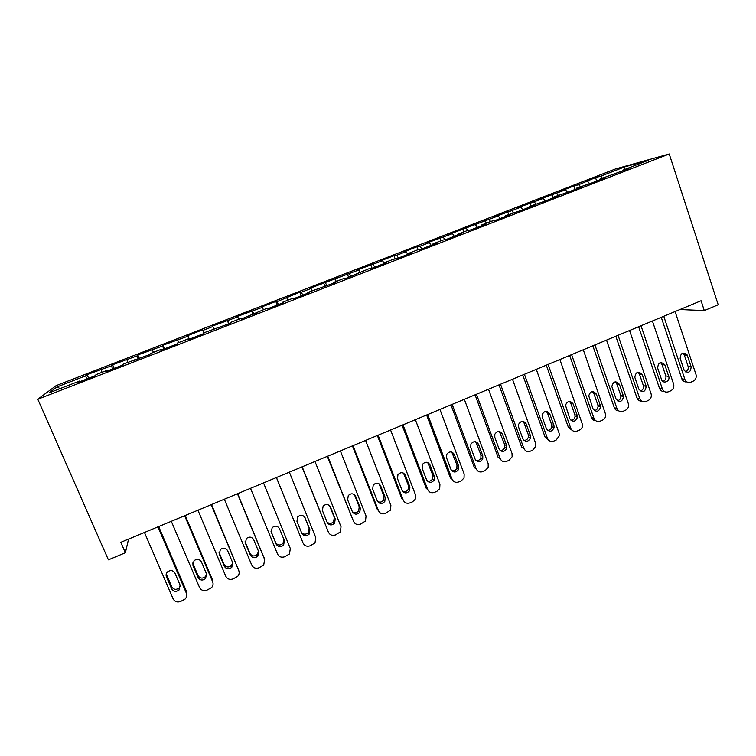 <?xml version="1.0" encoding="UTF-8"?>
<svg xmlns="http://www.w3.org/2000/svg" width="756" height="756" viewBox="0 0 756 756"><rect width="100%" height="100%" fill="white"/><g stroke="black" fill="none" stroke-linecap="round" stroke-linejoin="round"><path stroke-width="1.13" d="M615.535 168.938L56.142 385.626L37.8 399.234L669.24 153.988L615.535 168.938M624.409 169.59L624.749 166.868L600.755 176.167L595.511 177.584L578.775 184.691L573.785 186.004L560.678 191.088L565.507 189.832L538.688 199.603L543.252 198.459L516.537 208.193L520.827 207.153L511.812 210.65L494.216 216.84L498.232 215.914L449.064 234.341L452.513 233.632L426.233 243.186L429.389 242.591L420.09 246.201L417.047 246.749L403.222 252.107L406.085 251.625L396.711 255.263L393.97 255.689L380.032 261.094L382.602 260.735L356.662 270.147L358.93 269.911L309.374 288.471L311.018 288.48L301.342 292.232L299.83 292.175L277.027 301.653L275.827 301.474L261.34 307.087L262.341 307.352L237.044 316.509L237.715 316.896L212.54 325.997L212.88 326.516L202.901 330.391L202.693 329.814L187.857 335.57L187.857 336.222L162.965 345.209L162.625 346.002L137.875 354.933L137.186 355.868L112.587 364.732L111.538 365.81L87.091 374.617L88.66 378.274M624.749 166.868L648.128 160.385L622.953 170.157L622.887 170.884M60.14 388.575L56.983 386.949L49.263 392.799L79.673 380.996L78.048 382.394L94.774 375.902L96.144 374.598L107.078 370.355L105.868 371.593L122.444 365.157L123.398 364.023L149.868 354.517L150.425 353.534L161.17 349.366L160.773 350.283L177.055 343.961L177.216 343.139L187.866 339.009L187.866 339.765L204.007 333.49L203.77 332.829L230.731 323.124L230.107 322.614L240.578 318.55L241.353 318.994L266.603 308.448L267.756 308.75L283.491 302.646L282.111 302.428L292.411 298.431L293.933 298.592L309.525 292.534L307.786 292.468L335.352 282.508L333.245 282.583L343.366 278.662L345.615 278.52L368.531 268.89L371.13 268.616L386.335 262.71L383.528 263.069L393.489 259.204L396.427 258.798L411.51 252.939L408.363 253.43L418.238 249.603L421.517 249.055L436.477 243.252L432.99 243.876L442.789 240.077L446.399 239.397L461.236 233.642L457.418 234.398L467.132 230.627L471.073 229.815L485.787 224.107L481.648 224.995L491.277 221.253L495.549 220.317L510.139 214.657L505.669 215.668L519.816 210.896L534.284 205.282L529.512 206.416L543.885 201.55L558.24 195.984L553.156 197.24L567.765 192.279L581.997 186.76L576.611 188.14L591.447 183.094L605.565 177.613L599.877 179.115L628.935 168.531L622.953 170.157M56.983 386.949L85.674 375.826L87.091 374.617M101.219 369.807L102.003 372.33M111.538 365.81L112.559 368.994M79.673 380.996L80.051 381.619M126.951 359.828L127.783 362.322M137.186 355.868L138.272 359.015M107.078 370.355L107.428 370.988M152.476 349.933L153.355 352.4M162.625 346.002L163.768 349.121M134.237 359.818L134.568 360.451M177.783 340.124L178.718 342.553M187.857 336.222L189.057 339.293M161.17 349.366L161.472 350.009M202.901 330.391L203.874 332.791M212.88 326.516L213.882 328.907M187.866 339.009L188.14 339.652M227.802 320.733L229.106 323.757M237.715 316.896L238.754 319.259M252.513 311.16L253.874 314.137M262.341 307.352L263.428 309.686M230.107 322.614L230.353 323.266M277.027 301.653L278.435 304.602M286.779 297.873L287.904 300.179M256.218 312.483L256.445 313.135M301.342 292.232L302.816 295.142M311.018 288.48L312.19 290.758M282.111 302.428L282.309 303.099M325.467 282.876L326.989 285.749M335.069 279.153L336.278 281.412M307.786 292.468L307.966 293.139M349.404 273.596L350.982 276.441M358.93 269.911L360.177 272.132M333.245 282.583L333.405 283.264M373.152 264.392L374.778 267.199M382.602 260.735L383.897 262.927M358.495 272.793L358.627 273.474M396.711 255.263L398.393 258.032M406.085 251.625L407.786 254.385M383.528 263.069L383.651 263.759M420.09 246.201L421.82 248.941M429.389 242.591L431.137 245.322M408.363 253.43L408.467 254.129M443.29 237.204L444.906 239.68M452.513 233.632L454.309 236.326M432.99 243.876L433.075 244.575M466.301 228.284L467.813 230.486M475.458 224.74L477.31 227.395M457.418 234.398L457.474 235.097M489.141 219.429L490.616 221.508M498.232 215.914L500.122 218.541M481.648 224.995L481.685 225.704M511.812 210.65L513.324 212.701M520.827 207.153L522.765 209.752M505.669 215.668L505.698 216.377M534.303 201.928L535.853 203.959M543.252 198.459L545.237 201.03M529.512 206.416L529.512 207.135M556.624 193.271L558.202 195.284M565.507 189.832L567.51 192.345M553.156 197.24L553.137 197.959M578.775 184.691L580.391 186.675M587.582 181.27L589.51 183.595M576.611 188.14L576.573 188.858M600.755 176.167L602.409 178.132M599.877 179.115L599.82 179.834M37.8 399.234L108.401 559.846L125.364 552.749L128.577 539.085M679.975 309.525L704.299 310.584L701.077 300.737L120.809 542.317L125.364 552.749M704.299 310.584L718.2 304.772L669.24 153.988M85.674 375.826L86.638 379.058M595.511 177.584L596.682 181.062M573.785 186.004L574.976 189.482M551.899 194.49L553.099 197.977M529.852 203.033L530.844 205.897M507.626 211.642L508.646 214.515M485.239 220.317L486.269 223.2M462.681 229.059L463.73 231.95M439.954 237.866L441.013 240.767M417.047 246.749L418.125 249.65M393.97 255.689L395.19 258.968M370.705 264.704L372.046 268.257M347.259 273.795L348.62 277.357M323.634 282.942L325.014 286.515M299.83 292.175L301.228 295.757M275.827 301.474L277.244 305.065M251.644 310.848L253.08 314.449M227.263 320.289L228.718 323.899M187.857 335.57L189.34 339.189M162.965 345.209L164.477 348.847M137.875 354.933L139.406 358.571M112.587 364.732L114.137 368.38M675.089 311.557L696.002 374.551C696.682 377.537 695.718 379.748 693.11 381.194L690.88 382.158C688.376 382.999 686.439 382.262 685.078 379.937L663.777 316.273M661.264 317.312L681.817 378.784L684.832 379.332M691.154 366.868C690.663 372.453 688.357 373.653 684.227 370.468L680.183 358.495C680.589 352.995 682.866 351.738 687.034 354.725L691.154 366.868L688.092 366.386C688.64 369.004 687.743 370.818 685.38 371.839M682.81 353.033L684.312 355.036L688.092 366.386M686.826 381.884C684.709 382.149 683.122 381.308 682.054 379.38L681.817 378.784M652.419 320.998L673.634 384.142C674.324 387.138 673.36 389.359 670.733 390.814L668.493 391.778C665.696 392.666 663.664 391.75 662.407 389.028L641.012 325.751M638.631 326.734L659.487 388.348L662.379 388.962M668.729 376.45C670.534 381.204 663.116 384.492 661.547 379.616L657.644 368.068C658.278 362.266 660.649 361.16 664.779 364.742L668.729 376.45L665.8 375.912C666.357 378.624 665.384 380.466 662.889 381.421M660.451 362.53L661.869 364.269L665.8 375.912M664.335 391.485C662.048 391.636 660.432 390.616 659.506 388.404L659.487 388.348M629.559 330.514L651.162 394.037C651.738 396.957 650.736 399.121 648.185 400.51L645.917 401.483C643.072 402.381 641.012 401.445 639.756 398.667L618.058 335.305M615.819 336.231L636.987 397.996L639.756 398.667M646.134 386.099L646.2 386.335C645.246 392.109 642.798 393.073 638.858 389.208L634.813 377.301C635.928 371.631 638.395 370.742 642.222 374.617L646.134 386.099L643.394 385.73C643.81 388.471 642.751 390.257 640.219 391.079M637.941 372.122L639.434 374.088L643.318 385.503M641.664 401.152C639.425 401.209 637.866 400.151 636.987 397.996M606.52 340.105L628.576 404.365C628.85 407.078 627.811 409.053 625.448 410.281L623.171 411.264C620.298 412.162 618.228 411.226 616.943 408.457L594.934 344.934M592.827 345.804L614.307 407.711L616.943 408.457M623.35 395.832L623.53 396.56C622.179 401.994 619.684 402.797 616.027 398.96L611.831 386.505C613.343 381.213 615.856 380.485 619.381 384.322L623.35 395.832L620.676 395.171L620.846 395.889C620.978 398.544 619.807 400.179 617.35 400.803M615.252 381.78L616.726 383.736L620.676 395.171M618.795 410.886C616.641 410.848 615.138 409.79 614.307 407.711M583.292 349.773L605.754 414.76C605.773 417.255 604.705 419.041 602.541 420.128L600.236 421.12C597.344 422.028 595.246 421.101 593.951 418.314L571.612 354.64M569.655 355.452L591.447 417.51L593.951 418.314M600.387 405.641L600.623 406.841C598.941 411.925 596.399 412.578 593.006 408.798L588.726 395.804C590.559 390.899 593.11 390.332 596.361 394.103L600.387 405.641L597.845 404.914L598.072 406.114C597.939 408.665 596.682 410.158 594.282 410.593M592.402 391.532L593.838 393.451L597.845 404.914M595.728 420.686C593.668 420.553 592.241 419.495 591.447 417.51M559.884 359.525L582.687 425.212C582.507 427.471 581.43 429.087 579.446 430.06L577.121 431.052C574.21 431.978 572.094 431.043 570.78 428.255L548.109 364.42M546.295 365.176L568.399 427.386L570.78 428.255M577.244 415.526L577.48 417.189C575.524 421.914 572.963 422.424 569.807 418.711L565.479 405.216C567.586 400.689 570.147 400.274 573.161 403.969L577.244 415.526L574.834 414.732L575.061 416.386C574.711 418.833 573.36 420.185 571.026 420.449M569.391 401.379L570.771 403.241L574.834 414.732M572.462 430.551L568.399 427.386M536.288 369.344L559.119 433.254L559.383 435.702L556.161 440.068L553.827 441.069C550.888 441.995 548.752 441.069 547.42 438.272L524.418 374.286M522.746 374.985L545.18 437.337L547.42 438.272M553.921 425.496L554.12 427.575C551.937 431.969 549.366 432.337 546.408 428.699L542.25 417.104L542.09 414.751C544.405 410.574 546.957 410.291 549.773 413.901L553.921 425.496L551.634 424.636L551.833 426.705C551.285 429.049 549.858 430.268 547.561 430.372M546.201 411.311L547.514 413.116L551.634 424.636M548.998 440.474L545.18 437.337M512.492 379.247L535.664 443.318L535.862 446.229L532.697 450.151L530.343 451.162C527.376 452.107 525.222 451.171 523.87 448.374L500.529 384.237M499.007 384.87L521.763 447.372L523.87 448.374M530.4 435.541L530.532 437.989C528.179 442.08 525.618 442.336 522.84 438.773L518.607 427.14L518.54 424.428C521.007 420.563 523.558 420.393 526.195 423.918L530.4 435.541L528.264 434.615L528.397 437.053C527.66 439.312 526.167 440.417 523.899 440.361M522.85 421.338L524.078 423.067L528.264 434.615M488.508 389.236L512.02 453.458L512.124 456.785L509.043 460.319L506.662 461.34C503.676 462.285 501.493 461.358 500.132 458.552L476.441 394.263M475.07 394.83L498.166 457.484L500.132 458.552M506.69 445.662L506.747 448.45C504.252 452.258 501.7 452.419 499.064 448.922L494.783 437.27L494.811 434.227C497.391 430.646 499.933 430.58 502.428 434.02L506.69 445.662L504.696 444.679L504.743 447.448C503.855 449.64 502.277 450.623 500.018 450.406M499.329 431.468L504.696 444.679M464.326 399.3L488.187 463.674L488.187 467.369L485.191 470.572L482.8 471.602C479.786 472.557 477.584 471.631 476.195 468.824L452.164 404.365M450.945 404.876L474.381 467.68L476.195 468.824M482.791 455.877L482.753 458.949C480.154 462.511 477.612 462.577 475.108 459.157L470.752 447.476L470.893 444.15C473.568 440.814 476.091 440.833 478.463 444.207L482.791 455.877L480.939 454.819L480.892 457.871C479.843 460.026 478.198 460.895 475.94 460.508M475.637 441.702L480.939 454.819M439.945 409.459L464.156 473.984L464.042 478L461.151 480.901L458.741 481.941C455.698 482.914 453.477 481.988 452.069 479.172L427.679 414.562M426.62 415.006L450.396 477.962L452.069 479.172M458.703 466.168L458.561 469.495C455.887 472.84 453.345 472.831 450.954 469.476L446.531 457.767L446.787 454.205C449.518 451.077 452.031 451.162 454.309 454.469L458.703 466.168L456.983 465.044L456.851 468.351C455.641 470.468 453.912 471.243 451.644 470.657M451.767 452.05L456.983 465.044M415.365 419.684L439.935 484.369L439.699 488.678L436.911 491.324L434.483 492.373C431.411 493.347 429.172 492.421 427.745 489.604L402.995 424.834M402.097 425.212L426.223 488.319L427.745 489.604M434.407 476.545L434.171 480.098C431.43 483.245 428.907 483.178 426.592 479.88L422.113 468.144L422.472 464.364C425.259 461.425 427.754 461.576 429.947 464.817L434.407 476.545L432.848 475.344L432.602 478.879C431.241 480.986 429.417 481.648 427.131 480.863M427.716 462.521L432.848 475.344M390.578 430.003L415.507 494.849L415.157 499.404L412.483 501.823L410.026 502.882C406.936 503.865 404.668 502.948 403.222 500.122L378.113 435.201M377.367 435.503L401.852 498.762L403.222 500.122M409.922 487.006L409.582 490.757C406.794 493.734 404.28 493.611 402.041 490.37L397.495 478.605L397.949 474.645C400.784 471.867 403.26 472.065 405.396 475.25L409.922 487.006L408.505 485.739L408.164 489.463C406.633 491.58 404.715 492.128 402.419 491.117M403.487 473.114L408.505 485.739M365.592 440.408L390.89 505.405L390.417 510.187L385.371 513.485C382.252 514.477 379.956 513.56 378.501 510.725L353.014 445.643M352.438 445.889L377.272 509.298L378.501 510.725M385.229 497.552L384.795 501.474C381.96 504.309 379.455 504.129 377.282 500.945L372.67 489.151L373.228 485.031C376.091 482.394 378.558 482.64 380.637 485.768L385.229 497.552L383.963 496.21L383.538 500.113C381.818 502.239 379.805 502.674 377.499 501.408M379.068 483.84L383.963 496.21M340.389 450.907L366.055 516.055L365.479 521.026L360.508 524.163C357.361 525.174 355.046 524.258 353.562 521.413L327.707 456.18M327.301 456.35L353.562 521.413M360.329 508.193L359.809 512.266C356.945 514.968 354.451 514.751 352.324 511.614L347.637 499.792L348.289 495.53C351.181 493.007 353.638 493.29 355.67 496.38L360.329 508.193L359.223 506.775L358.703 510.82C356.794 512.974 354.677 513.286 352.372 511.746M354.441 494.698L359.223 506.775M314.978 461.481L341.022 526.8L340.342 531.94L335.437 534.946C332.262 535.957 329.928 535.04 328.425 532.196L302.192 466.802M301.956 466.906L328.425 532.196M335.229 518.918L334.615 523.124C331.723 525.713 329.238 525.458 327.15 522.368L322.396 510.517L323.133 506.123C326.053 503.704 328.501 504.025 330.495 507.068L335.229 518.918L334.275 517.425L333.67 521.612C331.534 523.795 329.332 523.965 327.046 522.103M329.588 505.698L334.275 517.425M289.35 472.15L315.781 537.62L314.997 542.931L310.158 545.804C306.964 546.834 304.602 545.917 303.08 543.073L276.46 477.518M276.394 477.546L303.08 543.073M309.913 529.729L309.223 534.057C306.303 536.552 303.817 536.269 301.767 533.207L296.947 521.328L297.76 516.82C300.699 514.496 303.156 514.845 305.112 517.86L309.913 529.729L309.119 528.16L308.439 532.47C305.972 534.747 303.638 534.709 301.427 532.366M304.573 516.896L309.119 528.16M290.323 548.535L263.532 482.904L290.323 548.535L289.454 553.987L284.672 556.766C281.449 557.805 279.058 556.888 277.518 554.035L250.51 488.319M284.388 540.635L283.623 545.076C280.674 547.476 278.199 547.164 276.176 544.14L271.281 532.233L272.169 527.631C275.127 525.382 277.584 525.751 279.522 528.737L284.388 540.635M283.935 539.529L282.999 543.403C280.07 545.794 277.603 545.482 275.6 542.468L271.035 531.355M237.45 493.762L264.657 559.544L263.693 565.129L258.968 567.813C255.717 568.862 253.307 567.954 251.748 565.091L224.334 499.215M264.477 558.911L237.649 493.677M258.647 551.625L257.815 556.17C254.848 558.495 252.362 558.164 250.368 555.169L245.398 543.233L246.361 538.527C249.338 536.354 251.786 536.751 253.704 539.699L258.647 551.625M258.486 551.247L257.352 554.422C254.403 556.728 251.937 556.397 249.952 553.42L245.086 541.702M211.16 504.706L238.773 570.648C239.529 572.698 239.179 574.598 237.724 576.346L233.046 578.954C229.767 580.013 227.329 579.105 225.751 576.233L197.94 510.205M238.839 570.799L211.538 504.545M232.687 562.719L231.79 567.359C228.803 569.608 226.318 569.259 224.334 566.282L219.297 554.318L220.327 549.536C223.322 547.429 225.77 547.835 227.679 550.765L232.687 562.719M232.706 562.757L231.497 565.526C228.529 567.765 226.063 567.406 224.097 564.458L218.994 552.305M184.653 515.743L212.672 581.846C213.447 583.944 213.069 585.881 211.538 587.658L206.908 590.19C203.6 591.258 201.143 590.351 199.537 587.478L171.31 521.29M212.88 582.451L212.502 579.909L185.22 515.507M206.511 573.898L205.547 578.623C202.542 580.816 200.047 580.447 198.081 577.499L192.978 565.507L194.065 560.64C197.08 558.59 199.527 559.015 201.427 561.916L206.511 573.898M206.653 574.305L205.424 576.705C202.438 578.888 199.971 578.52 198.015 575.59L192.733 563.031M157.919 526.866L186.345 593.139C187.148 595.284 186.741 597.259 185.135 599.054L180.542 601.521C177.206 602.598 174.721 601.7 173.096 598.818L144.462 532.47M186.666 594.169L186.354 591.116L158.666 526.554M180.108 585.182L179.087 589.982C176.054 592.118 173.568 591.731 171.612 588.811L166.424 576.79C165.753 574.957 166.131 573.303 167.577 571.848C170.601 569.844 173.067 570.279 174.948 573.161L180.108 585.182M180.344 585.919L179.144 587.979C176.129 590.105 173.663 589.718 171.716 586.817L166.282 573.87M687.355 355.443L684.312 355.036M664.874 364.997L661.963 364.524M642.222 374.617L639.434 374.088M619.381 384.322L616.726 383.736M596.361 394.103L593.838 393.451M573.161 403.969L570.771 403.241M549.773 413.901L547.514 413.116M526.195 423.918L524.078 423.067M502.428 434.02L500.444 433.103M478.463 444.207L476.63 443.214M454.309 454.469L452.617 453.411M429.947 464.817L428.406 463.693M405.396 475.25L404.006 474.05M380.637 485.768L379.399 484.502M355.67 496.38L354.592 495.038M330.495 507.068L329.616 505.717M305.112 517.86L304.791 517.208M276.176 544.14L275.6 542.468M271.281 532.233L271.12 531.761M264.156 557.777L264.657 559.544M250.368 555.169L249.952 553.42M245.398 543.233L245.086 541.844M238.442 568.795L238.773 570.648M224.334 566.282L224.097 564.458M219.297 554.318L219.089 552.57M212.502 579.909L212.672 581.846M198.081 577.499L198.015 575.59M192.978 565.507L192.941 563.674M186.354 591.116L186.345 593.139M171.612 588.811L171.716 586.817M166.424 576.79L166.566 574.872M682.054 379.38L685.078 379.937M687.034 354.725L684 354.318M659.506 388.404L662.407 389.028M664.779 364.742L661.869 364.269M646.2 386.335L643.394 385.73M623.53 396.56L620.846 395.889M600.623 406.841L598.072 406.114M577.48 417.189L575.061 416.386M554.12 427.575L551.833 426.705M530.532 437.989L528.397 437.053M506.747 448.45L504.743 447.448M482.753 458.949L480.892 457.871M458.561 469.495L456.851 468.351M434.171 480.098L432.602 478.879M409.582 490.757L408.164 489.463M384.795 501.474L383.538 500.113M359.809 512.266L358.703 510.82M334.615 523.124L333.67 521.612M309.223 534.057L308.439 532.47M283.623 545.076L282.999 543.403M257.815 556.17L257.352 554.422M231.79 567.359L231.497 565.526M205.547 578.623L205.424 576.705M179.087 589.982L179.144 587.979"/></g></svg>
